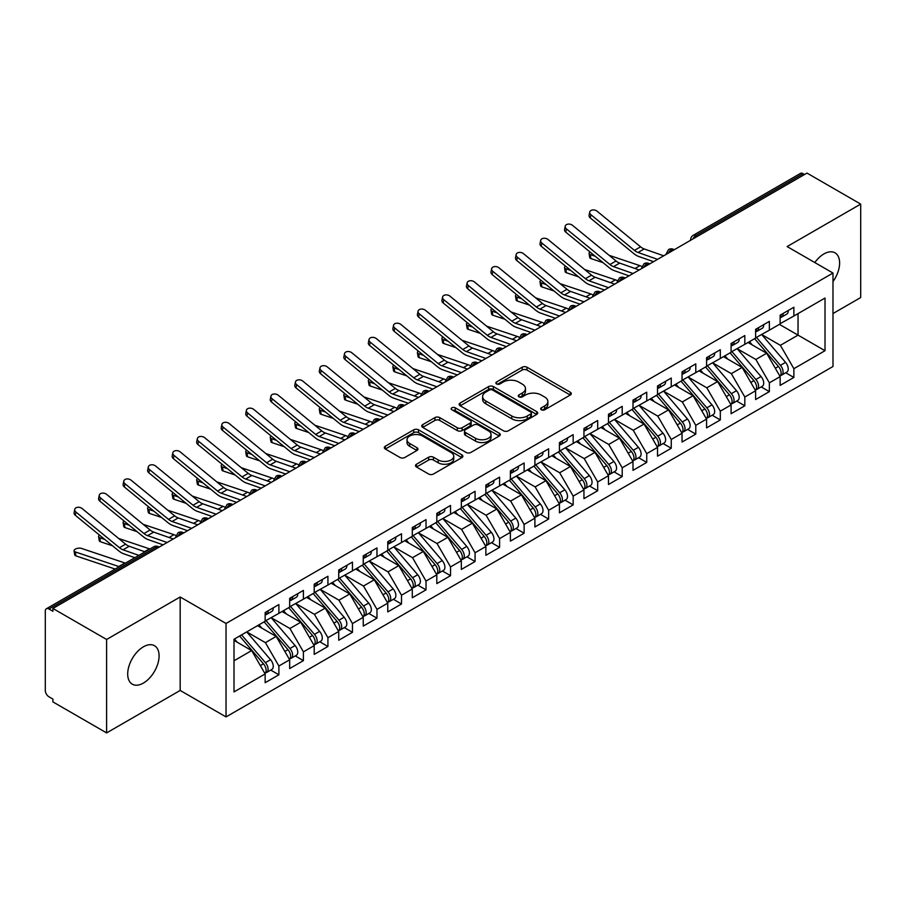 <?xml version="1.0" encoding="UTF-8"?>
<svg xmlns="http://www.w3.org/2000/svg" width="906" height="906" viewBox="0 0 906 906"><rect width="100%" height="100%" fill="white"/><g stroke="black" fill="none" stroke-linecap="round" stroke-linejoin="round"><path stroke-width="1.36" d="M541.358 409.784A2.378 1.37 0 0 0 544.721 409.784L570.293 395.016A3.409 1.971 0 0 0 571.301 393.634A3.409 1.971 0 0 0 570.293 392.241L526.975 367.224A3.409 1.971 0 0 0 522.15 367.224L496.579 381.992A2.378 1.37 0 0 0 495.888 382.966A2.378 1.37 0 0 0 496.579 383.94A2.378 1.37 0 0 0 499.953 383.94L503.26 382.026A10.895 6.285 0 0 1 518.662 382.026L522.275 384.11A10.895 6.285 0 0 1 525.469 388.561A10.895 6.285 0 0 1 522.275 393L518.968 394.914A2.378 1.37 0 0 0 518.266 395.888A2.378 1.37 0 0 0 518.968 396.862A2.378 1.37 0 0 0 522.332 396.862L525.65 394.948A10.895 6.285 0 0 1 541.052 394.948L544.665 397.032A10.895 6.285 0 0 1 547.858 401.483A10.895 6.285 0 0 1 544.665 405.933L541.358 407.836A2.378 1.37 0 0 0 540.655 408.81A2.378 1.37 0 0 0 541.358 409.784L541.358 407.836M143.397 683.079A22.197 12.82 120 0 0 157.893 663.52A22.197 12.82 120 0 0 154.496 645.729A22.197 12.82 120 0 0 143.397 646.827A22.197 12.82 120 0 0 128.89 666.386A22.197 12.82 120 0 0 132.299 684.177A22.197 12.82 120 0 0 143.397 683.079M832.988 281.607A22.197 12.82 120 0 0 835.015 252.831A22.197 12.82 120 0 0 823.916 253.929A22.197 12.82 120 0 0 814.811 262.547M416.488 464.234A3.409 1.971 0 0 0 415.492 465.616A3.409 1.971 0 0 0 416.488 467.009L428.64 474.031A3.409 1.971 0 0 0 433.453 474.031L461.856 457.632A3.409 1.971 0 0 0 462.853 456.239A3.409 1.971 0 0 0 461.856 454.846L418.527 429.829A3.409 1.971 0 0 0 413.714 429.829L385.31 446.228A3.409 1.971 0 0 0 384.314 447.621A3.409 1.971 0 0 0 385.31 449.014L399.999 457.485A3.409 1.971 0 0 0 404.812 457.485L416.964 450.475A3.409 1.971 0 0 0 417.96 449.082A3.409 1.971 0 0 0 416.964 447.689L409.682 443.487A9.105 5.255 0 0 1 407.02 439.772A9.105 5.255 0 0 1 412.638 434.914A9.105 5.255 0 0 1 422.558 436.058L451.086 452.524A9.105 5.255 0 0 1 453.747 456.239A9.105 5.255 0 0 1 448.13 461.097A9.105 5.255 0 0 1 438.21 459.954L433.453 457.213A3.409 1.971 0 0 0 428.64 457.213L416.488 464.234L416.488 467.009M832.988 313.544L860.7 297.542L860.7 204.099L806.997 173.091L52.899 608.458L52.899 611.29L48.981 609.025A5.198 3.001 -120 0 0 46.376 608.764A5.198 3.001 -120 0 0 45.3 611.154L45.3 690.44A5.198 3.001 -120 0 0 48.981 696.805L52.899 699.07L52.899 701.901L106.614 732.909L180.181 690.44L226.036 716.918L226.036 623.464L180.181 596.986L106.614 639.466L52.899 608.458M860.7 204.099L787.133 246.568L832.988 273.046L226.036 623.464M503.498 430.803A3.409 1.971 0 0 0 508.311 430.803L536.714 414.404A3.409 1.971 0 0 0 537.711 413.023A3.409 1.971 0 0 0 536.714 411.63L493.396 386.613A3.409 1.971 0 0 0 488.572 386.613L460.169 403.011A3.409 1.971 0 0 0 459.172 404.404A3.409 1.971 0 0 0 460.169 405.786L503.498 430.803M452.819 410.305A2.378 1.37 0 0 1 455.242 410.633L455.242 407.802L499.285 433.238A3.409 1.971 0 0 1 500.282 434.631A3.409 1.971 0 0 1 499.285 436.013L470.882 452.422A3.409 1.971 0 0 1 466.069 452.422L422.74 427.406L434.903 420.441L434.903 417.609L422.74 424.62A3.409 1.971 0 0 0 421.743 426.013A3.409 1.971 0 0 0 422.74 427.406L422.74 424.62M434.903 420.441A3.409 1.971 0 0 1 439.716 420.441L439.716 417.609A3.409 1.971 0 0 0 434.903 417.609M439.716 417.609L457.281 427.745A3.409 1.971 0 0 0 462.094 427.745L470.157 423.091A3.409 1.971 0 0 0 471.154 421.709A3.409 1.971 0 0 0 470.157 420.316L451.868 409.75A2.378 1.37 0 0 1 451.165 408.776A2.378 1.37 0 0 1 452.638 407.507A2.378 1.37 0 0 1 455.242 407.802M226.036 716.918L832.988 366.488L832.988 273.046M779.409 324.371L825.015 350.701L825.015 298.04L793.871 316.013L793.871 307.236L780.145 315.163L780.145 323.94L769.353 330.18L769.353 321.392L755.615 329.331L755.615 338.108L744.823 344.337L744.823 335.56L731.097 343.487L731.097 352.264L720.304 358.493L720.304 349.716L706.567 357.644L706.567 366.42L695.785 372.649L695.785 363.872L682.048 371.8L682.048 380.577L671.255 386.805L671.255 378.029L657.53 385.956L657.53 394.733L646.737 400.973L646.737 392.185L633 400.112L633 408.9L622.207 415.129L622.207 406.352L608.481 414.28L608.481 423.057L597.688 429.285L597.688 420.509L583.951 428.436L583.951 437.213L573.17 443.442L573.17 434.665L559.432 442.592L559.432 451.369L548.64 457.598L548.64 448.821L534.902 456.749L534.902 465.525L524.121 471.754L524.121 462.977L510.384 470.905L510.384 479.693L499.591 485.922L499.591 477.145L485.865 485.072L485.865 493.849L475.072 500.078L475.072 491.301L461.335 499.229L461.335 508.006L450.542 514.234L450.542 505.457L436.817 513.385L436.817 522.162L426.024 528.391L426.024 519.614L412.287 527.541L412.287 536.318L401.505 542.547L401.505 533.77L387.768 541.697L387.768 550.486L376.975 556.714L376.975 547.926L363.249 555.865L363.249 564.642L352.457 570.871L352.457 562.094L338.719 570.021L338.719 578.798L327.927 585.027L327.927 576.25L314.201 584.177L314.201 592.954L303.408 599.183L303.408 590.406L289.671 598.334L289.671 607.111L278.889 613.339L278.889 604.562L265.152 612.49L265.152 621.267L234.008 639.251L234.008 691.924L265.152 673.939L251.664 650.576L234.008 640.383M825.015 350.701L793.871 368.685L780.383 345.322L761.753 334.563M785.728 372.762L793.871 377.462L793.871 368.685M793.871 377.462L780.145 385.39L780.145 376.613L769.353 382.842L755.864 359.489L737.224 348.719M761.199 386.919L769.353 391.619L769.353 382.842M769.353 391.619L755.615 399.557L755.615 390.769L744.823 397.009L731.335 373.646L712.705 362.887L736.51 390.69L731.357 393.657A6.931 4.009 60 0 1 734.041 400.259A6.931 4.009 60 0 1 732.603 403.43A6.931 4.009 60 0 1 731.482 403.748M736.68 401.075L744.823 405.786L744.823 397.009M744.823 405.786L731.097 413.714L731.097 404.937L720.304 411.165L706.816 387.802L688.175 377.043L711.98 404.846L706.839 407.825A6.931 4.009 60 0 1 709.511 414.416A6.931 4.009 60 0 1 708.073 417.587A6.931 4.009 60 0 1 706.952 417.904M712.15 415.231L720.304 419.942L720.304 411.165M720.304 419.942L706.567 427.87L706.567 419.093L695.785 425.322L682.297 401.958L663.656 391.199L687.461 419.002L682.309 421.981A6.931 4.009 60 0 1 684.993 428.572A6.931 4.009 60 0 1 683.554 431.743A6.931 4.009 60 0 1 682.433 432.071M687.631 429.399L695.785 434.099L695.785 425.322M695.785 434.099L682.048 442.026L682.048 433.249L671.255 439.478L657.767 416.114L639.126 405.356L662.943 433.159L657.79 436.137A6.931 4.009 60 0 1 660.463 442.728A6.931 4.009 60 0 1 659.036 445.899A6.931 4.009 60 0 1 657.903 446.228M663.101 443.555L671.255 448.255L671.255 439.478M671.255 448.255L657.53 456.182L657.53 447.405L646.737 453.634L633.249 430.271L614.608 419.512M638.583 457.711L646.737 462.411L646.737 453.634M646.737 462.411L633 470.35L633 461.562L622.207 467.79L608.719 444.438L590.089 433.668M614.064 471.867L622.207 476.579L622.207 467.79M622.207 476.579L608.481 484.506L608.481 475.729L597.688 481.958L584.2 458.595L565.559 447.836M589.534 486.024L597.688 490.735L597.688 481.958M597.688 490.735L583.951 498.662L583.951 489.886L573.17 496.114L559.682 472.751L541.041 461.992M565.016 500.18L573.17 504.891L573.17 496.114M573.17 504.891L559.432 512.819L559.432 504.042L548.64 510.271L535.152 486.907L516.511 476.148M540.486 514.348L548.64 519.047L548.64 510.271M548.64 519.047L534.902 526.975L534.902 518.198L524.121 524.427L510.633 501.063L491.992 490.305M515.967 528.504L524.121 533.204L524.121 524.427M524.121 533.204L510.384 541.131L510.384 532.354L499.591 538.583L486.103 515.231L467.473 504.461M491.448 542.66L499.591 547.371L499.591 538.583M499.591 547.371L485.865 555.299L485.865 546.522L475.072 552.751L461.584 529.387L442.943 518.628L466.749 546.431L461.607 549.41A6.931 4.009 60 0 1 464.28 556.001A6.931 4.009 60 0 1 462.841 559.172A6.931 4.009 60 0 1 461.72 559.489M466.918 556.816L475.072 561.527L475.072 552.751M475.072 561.527L461.335 569.455L461.335 560.678L450.542 566.907L437.054 543.543L418.425 532.785L442.23 560.587L437.077 563.566A6.931 4.009 60 0 1 439.761 570.157A6.931 4.009 60 0 1 438.323 573.328A6.931 4.009 60 0 1 437.202 573.657M442.4 570.973L450.542 575.684L450.542 566.907M450.542 575.684L436.817 583.611L436.817 574.834L426.024 581.063L412.536 557.7L393.895 546.941L417.711 574.744L412.558 577.722A6.931 4.009 60 0 1 415.231 584.313A6.931 4.009 60 0 1 413.793 587.484A6.931 4.009 60 0 1 412.672 587.813M417.87 585.14L426.024 589.84L426.024 581.063M426.024 589.84L412.287 597.767L412.287 588.991L401.505 595.219L388.017 571.856L369.376 561.097L393.181 588.911L388.028 591.878A6.931 4.009 60 0 1 390.713 598.47A6.931 4.009 60 0 1 389.274 601.652A6.931 4.009 60 0 1 388.153 601.969M393.351 599.296L401.505 603.996L401.505 595.219M401.505 603.996L387.768 611.924L387.768 603.147L376.975 609.376L363.487 586.023L344.846 575.253L368.663 603.068L363.51 606.035A6.931 4.009 60 0 1 366.183 612.626A6.931 4.009 60 0 1 364.756 615.808A6.931 4.009 60 0 1 363.623 616.125M368.821 613.453L376.975 618.164L376.975 609.376M376.975 618.164L363.249 626.091L363.249 617.303L352.457 623.543L338.969 600.18L320.328 589.421M344.303 627.609L352.457 632.32L352.457 623.543M352.457 632.32L338.719 640.248L338.719 631.471L327.927 637.699L314.439 614.336L295.809 603.577M319.784 641.765L327.927 646.476L327.927 637.699M327.927 646.476L314.201 654.404L314.201 645.627L303.408 651.856L289.92 628.492L271.279 617.733M295.254 655.933L303.408 660.633L303.408 651.856M303.408 660.633L289.671 668.56L289.671 659.783L278.889 666.012L265.401 642.648L246.76 631.89M270.735 670.089L278.889 674.789L278.889 666.012M278.889 674.789L265.152 682.716L265.152 673.939M265.152 620.984L278.889 613.339M234.008 660.78L251.664 650.576M289.671 606.827L303.408 599.183M265.401 642.648L276.183 636.42L257.553 625.661M289.671 659.783L276.183 636.42M314.201 592.671L327.927 585.027M289.92 628.492L300.713 622.263L282.072 611.505M314.201 645.627L300.713 622.263M338.719 578.515L352.457 570.871M314.439 614.336L325.231 608.107L306.59 597.348M338.719 631.471L325.231 608.107M363.249 564.359L376.975 556.714M338.969 600.18L349.761 593.951L331.12 583.181M363.249 617.303L349.761 593.951M387.768 550.202L401.505 542.547M363.487 586.023L374.28 579.783L355.639 569.025M387.768 603.147L374.28 579.783M412.287 536.035L426.024 528.391M388.017 571.856L398.799 565.627L380.169 554.868M412.287 588.991L398.799 565.627M436.817 521.879L450.542 514.234M412.536 557.7L423.329 551.471L404.688 540.712M436.817 574.834L423.329 551.471M461.335 507.722L475.072 500.078M437.054 543.543L447.847 537.315L429.218 526.556M461.335 560.678L447.847 537.315M485.865 493.566L499.591 485.922M461.584 529.387L472.377 523.158L453.736 512.4M485.865 546.522L472.377 523.158M510.384 479.41L524.121 471.754M486.103 515.231L496.896 509.002L478.255 498.232M510.384 532.354L496.896 509.002M534.902 465.242L548.64 457.598M510.633 501.063L521.426 494.835L502.785 484.076M534.902 518.198L521.426 494.835M559.432 451.086L573.17 443.442M535.152 486.907L545.944 480.678L527.303 469.92M559.432 504.042L545.944 480.678M583.951 436.93L597.688 429.285M559.682 472.751L570.463 466.522L551.833 455.763M583.951 489.886L570.463 466.522M608.481 422.774L622.207 415.129M584.2 458.595L594.993 452.366L576.352 441.607M608.481 475.729L594.993 452.366M633 408.617L646.737 400.973M608.719 444.438L619.511 438.21L600.871 427.439M633 461.562L619.511 438.21M657.53 394.45L671.255 386.805M633.249 430.271L644.041 424.042L625.4 413.283M657.53 447.405L644.041 424.042M682.048 380.294L695.785 372.649M657.767 416.114L668.56 409.886L649.919 399.127M682.048 433.249L668.56 409.886M706.567 366.137L720.304 358.493M682.297 401.958L693.079 395.729L674.449 384.971M706.567 419.093L693.079 395.729M731.097 351.981L744.823 344.337M706.816 387.802L717.609 381.573L698.968 370.814M731.097 404.937L717.609 381.573M755.615 337.825L769.353 330.18M731.335 373.646L742.127 367.417L723.486 356.647M755.615 390.769L742.127 367.417M804.539 174.507L803.067 173.658L695.842 235.56L697.314 236.409M692.897 238.958A5.198 3.001 120 0 1 695.842 235.56A5.198 3.001 60 0 0 693.237 235.3L800.474 173.397A5.198 3.001 60 0 1 803.067 173.658M780.145 323.669L793.871 316.013M780.383 345.322L798.039 335.129L798.039 313.612L825.015 298.04M755.864 359.489L766.657 353.249L748.016 342.491M780.145 376.613L766.657 353.249M106.614 639.466L106.614 732.909M180.181 690.44L180.181 596.986M672.671 250.645L671.199 249.796A5.198 3.001 -120 0 0 668.594 249.535A5.198 3.001 -120 0 0 668.537 249.569L666.114 253.963A5.198 3.001 0 0 0 666.17 254.393M648.141 264.801L646.669 263.952A5.198 3.001 -120 0 0 644.075 263.691A5.198 3.001 -120 0 0 644.007 263.725L641.595 268.119A5.198 3.001 0 0 0 641.641 268.55L641.595 268.119M623.622 278.957L622.15 278.108A5.198 3.001 -120 0 0 619.545 277.848A5.198 3.001 -120 0 0 619.489 277.882L617.065 282.287A5.198 3.001 0 0 0 617.122 282.706M599.093 293.114L597.632 292.264A5.198 3.001 -120 0 0 595.027 292.004A5.198 3.001 -120 0 0 594.959 292.049L592.547 296.443A5.198 3.001 0 0 0 592.592 296.874M574.574 307.27L573.102 306.421A5.198 3.001 -120 0 0 570.497 306.171A5.198 3.001 -120 0 0 570.44 306.205L568.017 310.599A5.198 3.001 0 0 0 568.073 311.03M550.055 321.437L548.583 320.588A5.198 3.001 -120 0 0 545.978 320.328A5.198 3.001 -120 0 0 545.922 320.362L543.498 324.756A5.198 3.001 0 0 0 543.555 325.186M525.525 335.594L524.053 334.744A5.198 3.001 -120 0 0 521.46 334.484A5.198 3.001 -120 0 0 521.392 334.518L518.979 338.912A5.198 3.001 0 0 0 519.025 339.342M501.007 349.75L499.534 348.901A5.198 3.001 -120 0 0 496.93 348.64A5.198 3.001 -120 0 0 496.873 348.674L494.45 353.08A5.198 3.001 0 0 0 494.506 353.499M476.477 363.906L475.004 363.057A5.198 3.001 -120 0 0 472.411 362.796A5.198 3.001 -120 0 0 472.343 362.842L469.931 367.236A5.198 3.001 0 0 0 469.976 367.655M451.958 378.062L450.486 377.213A5.198 3.001 -120 0 0 447.881 376.964A5.198 3.001 -120 0 0 447.824 376.998L445.401 381.392A5.198 3.001 0 0 0 445.458 381.822M427.439 392.23L425.967 391.369A5.198 3.001 -120 0 0 423.362 391.12A5.198 3.001 -120 0 0 423.306 391.154L420.882 395.548A5.198 3.001 0 0 0 420.939 395.979M402.91 406.386L401.437 405.537A5.198 3.001 -120 0 0 398.844 405.276A5.198 3.001 -120 0 0 398.776 405.31L396.364 409.705A5.198 3.001 0 0 0 396.409 410.135M378.391 420.543L376.919 419.693A5.198 3.001 -120 0 0 374.314 419.433A5.198 3.001 -120 0 0 374.257 419.467L371.834 423.872A5.198 3.001 0 0 0 371.89 424.291M353.861 434.699L352.389 433.849A5.198 3.001 -120 0 0 349.795 433.589A5.198 3.001 -120 0 0 349.727 433.634L347.315 438.028A5.198 3.001 0 0 0 347.36 438.447M329.342 448.855L327.87 448.006A5.198 3.001 -120 0 0 325.265 447.757A5.198 3.001 -120 0 0 325.209 447.791L322.785 452.185A5.198 3.001 0 0 0 322.842 452.615M304.812 463.011L303.351 462.162A5.198 3.001 -120 0 0 300.747 461.913A5.198 3.001 -120 0 0 300.69 461.947L298.267 466.341A5.198 3.001 0 0 0 298.323 466.771M280.294 477.179L278.822 476.33A5.198 3.001 -120 0 0 276.217 476.069A5.198 3.001 -120 0 0 276.16 476.103L273.737 480.497A5.198 3.001 0 0 0 273.793 480.927M255.775 491.335L254.303 490.486A5.198 3.001 -120 0 0 251.698 490.225A5.198 3.001 -120 0 0 251.642 490.259L249.218 494.665A5.198 3.001 0 0 0 249.275 495.084M231.245 505.491L229.773 504.642A5.198 3.001 -120 0 0 227.18 504.382A5.198 3.001 -120 0 0 227.112 504.416L224.699 508.821A5.198 3.001 0 0 0 224.745 509.24M206.727 519.648L205.254 518.798A5.198 3.001 -120 0 0 202.65 518.538A5.198 3.001 -120 0 0 202.593 518.583L200.169 522.977A5.198 3.001 0 0 0 200.226 523.408M182.197 533.804L180.724 532.955A5.198 3.001 -120 0 0 178.131 532.705A5.198 3.001 -120 0 0 178.063 532.739L175.651 537.133A5.198 3.001 0 0 0 175.696 537.564M542.309 410.124L544.665 408.765A10.895 6.285 0 0 0 547.858 404.314L547.858 401.483M525.469 388.561L525.469 391.392A10.895 6.285 0 0 1 522.275 395.843L519.919 397.202M570.248 395.05L526.975 370.056A3.409 1.971 0 0 0 522.15 370.056L497.53 384.269M536.669 414.438L493.396 389.444A3.409 1.971 0 0 0 488.572 389.444L460.214 405.82M530.701 413.985A2.378 1.37 0 0 0 531.403 413.023A2.378 1.37 0 0 0 530.701 412.049L492.671 390.09A2.378 1.37 0 0 0 489.297 390.09L485.809 392.105A10.895 6.285 0 0 0 482.615 396.545A10.895 6.285 0 0 0 485.809 400.996L511.811 416.001A10.895 6.285 0 0 0 527.213 416.001L530.701 413.985L530.701 416.817A2.378 1.37 0 0 0 531.403 415.854L531.403 413.023M482.615 396.545L482.615 399.376A10.895 6.285 0 0 0 485.809 403.827L485.809 400.996M530.701 416.817L527.213 418.832A10.895 6.285 0 0 1 511.811 418.832L485.809 403.827M439.716 420.441L457.281 430.577A3.409 1.971 0 0 0 462.094 430.577L470.157 425.922A3.409 1.971 0 0 0 471.154 424.54L471.154 421.709M455.242 410.633L499.24 436.046M475.514 438.278A9.105 5.255 0 0 0 485.446 439.421A9.105 5.255 0 0 0 491.063 434.563A9.105 5.255 0 0 0 488.391 430.837L478.345 425.039A3.409 1.971 0 0 0 473.532 425.039L465.469 429.693A3.409 1.971 0 0 0 464.472 431.086A3.409 1.971 0 0 0 465.469 432.479L475.514 438.278L475.514 441.109A9.105 5.255 0 0 0 485.446 442.253A9.105 5.255 0 0 0 491.063 437.394L491.063 434.563M464.472 431.086L464.472 433.917A3.409 1.971 0 0 0 465.469 435.31L465.469 432.479M475.514 441.109L465.469 435.31M453.747 456.239L453.747 459.07A9.105 5.255 0 0 1 448.13 463.929A9.105 5.255 0 0 1 438.21 462.785L433.453 460.044A3.409 1.971 0 0 0 428.64 460.044L416.534 467.032M407.02 439.772L407.02 442.604A9.105 5.255 0 0 0 409.682 446.318L409.682 443.487M416.919 450.497L409.682 446.318M461.856 454.846L461.856 457.632L418.527 432.66A3.409 1.971 0 0 0 413.714 432.66L385.356 449.036L385.31 446.228M756.567 337.553L780.406 365.345A6.931 4.009 60 0 1 783.078 371.936A6.931 4.009 60 0 1 781.652 375.118L786.793 372.14A6.931 4.009 -120 0 0 788.231 368.969A6.931 4.009 -120 0 0 785.559 362.377L761.72 334.586M781.652 375.118A6.931 4.009 60 0 1 780.519 375.435M754.607 338.685L778.447 366.477A6.931 4.009 60 0 1 781.119 373.068A6.931 4.009 60 0 1 779.862 376.137M603.022 262.638L590.916 258.572A4.337 1.937 170.7 0 1 589.704 257.508L589.059 253.521A4.337 1.937 -9.3 0 0 590.27 254.597L595.242 256.262M590.033 252.004A4.337 1.937 -9.3 0 0 589.059 253.521M752.286 344.96L749.455 341.664M609.16 255.333L639.93 265.662A17.339 10.011 60 0 1 641.856 266.489M780.145 317.859A6.931 4.009 -120 0 0 781.119 315.028A6.931 4.009 -120 0 0 781.108 314.609M780.519 317.394A6.931 4.009 -120 0 0 781.652 317.077A6.931 4.009 -120 0 0 783.078 313.895A6.931 4.009 -120 0 0 783.067 313.476M788.22 310.498A6.931 4.009 60 0 1 788.231 310.928A6.931 4.009 60 0 1 786.793 314.099L781.652 317.077M663.713 255.809L644.177 248.935A12.831 7.407 60 0 1 640.587 246.828L597.054 211.177A4.337 2.967 11.4 0 0 592.637 209.966A4.337 2.967 11.4 0 0 589.738 212.083A4.337 2.967 11.4 0 0 590.916 214.722L590.27 217.938A4.337 2.967 -168.6 0 1 589.081 215.311L589.738 212.083M657.586 259.354L638.051 252.48A12.831 7.407 60 0 1 634.449 250.373L590.916 214.722M590.27 217.938L633.804 253.601A17.339 10.011 -120 0 0 638.662 256.443L653.543 261.675M732.048 351.709L755.887 379.501A6.931 4.009 60 0 1 758.56 386.092A6.931 4.009 60 0 1 757.122 389.274L762.274 386.296A6.931 4.009 -120 0 0 763.713 383.125A6.931 4.009 -120 0 0 761.029 376.534L737.19 348.742M757.122 389.274A6.931 4.009 60 0 1 756 389.591M730.077 352.842L753.917 380.633A6.931 4.009 60 0 1 756.601 387.224A6.931 4.009 60 0 1 755.344 390.293M578.504 276.794L566.397 272.729A4.337 1.937 170.7 0 1 565.185 271.664L564.529 267.689A4.337 1.937 -9.3 0 0 565.74 268.754L570.723 270.418M565.514 266.16A4.337 1.937 -9.3 0 0 564.529 267.689M727.756 359.116L724.936 355.82M584.63 269.501L615.412 279.829A17.339 10.011 60 0 1 617.326 280.656M732.603 403.43L737.756 400.452A6.931 4.009 -120 0 0 739.183 397.281A6.931 4.009 -120 0 0 736.51 390.69M705.559 367.009L729.398 394.79A6.931 4.009 60 0 1 732.071 401.392A6.931 4.009 60 0 1 730.814 404.45M553.985 290.951L541.867 286.896A4.337 1.937 170.7 0 1 540.655 285.82L540.01 281.845A4.337 1.937 -9.3 0 0 541.222 282.91L546.205 284.586M540.995 280.316A4.337 1.937 -9.3 0 0 540.01 281.845M703.237 373.272L700.406 369.976M707.518 365.877L731.357 393.657M560.112 283.657L590.882 293.986A17.339 10.011 60 0 1 592.807 294.812M708.073 417.587L713.226 414.62A6.931 4.009 -120 0 0 714.664 411.437A6.931 4.009 -120 0 0 711.98 404.846M681.04 381.166L704.879 408.957A6.931 4.009 60 0 1 707.552 415.548A6.931 4.009 60 0 1 706.295 418.606M529.455 305.118L517.349 301.052A4.337 1.937 170.7 0 1 516.137 299.977L515.48 296.002A4.337 1.937 -9.3 0 0 516.692 297.066L521.675 298.742M516.465 294.473A4.337 1.937 -9.3 0 0 515.48 296.002M678.707 387.428L675.887 384.133M682.999 380.033L706.839 407.825M535.593 297.814L566.363 308.142A17.339 10.011 60 0 1 568.288 308.969M683.554 431.743L688.707 428.776A6.931 4.009 -120 0 0 690.145 425.594A6.931 4.009 -120 0 0 687.461 419.002M656.51 395.322L680.349 423.113A6.931 4.009 60 0 1 683.033 429.704A6.931 4.009 60 0 1 681.765 432.762M504.936 319.274L492.83 315.209A4.337 1.937 170.7 0 1 491.618 314.144L490.961 310.158A4.337 1.937 -9.3 0 0 492.173 311.222L497.156 312.898M491.947 308.629A4.337 1.937 -9.3 0 0 490.961 310.158M654.189 401.596L651.357 398.3M658.469 394.189L682.309 421.981M511.063 311.97L541.833 322.298A17.339 10.011 60 0 1 543.759 323.125M755.615 332.026A6.931 4.009 -120 0 0 756.601 329.195A6.931 4.009 -120 0 0 756.589 328.765M756 331.551A6.931 4.009 -120 0 0 757.122 331.234A6.931 4.009 -120 0 0 758.56 328.063A6.931 4.009 -120 0 0 758.548 327.632M763.701 324.665A6.931 4.009 60 0 1 763.713 325.084A6.931 4.009 60 0 1 762.274 328.255L757.122 331.234M639.194 269.965L619.659 263.091A12.831 7.407 60 0 1 616.057 260.996L572.524 225.334A4.337 2.967 11.4 0 0 568.119 224.122A4.337 2.967 11.4 0 0 565.208 226.24A4.337 2.967 11.4 0 0 566.397 228.878L565.74 232.106A4.337 2.967 -168.6 0 1 564.563 229.467L565.208 226.24M633.056 273.51L613.532 266.636A12.831 7.407 60 0 1 609.931 264.529L566.397 228.878M565.74 232.106L609.274 267.757A17.339 10.011 -120 0 0 614.143 270.6L629.024 275.843M731.097 346.183A6.931 4.009 -120 0 0 732.071 343.351A6.931 4.009 -120 0 0 732.059 342.921M731.482 345.707A6.931 4.009 -120 0 0 732.603 345.39A6.931 4.009 -120 0 0 734.041 342.219A6.931 4.009 -120 0 0 734.019 341.789M739.171 338.821A6.931 4.009 60 0 1 739.183 339.24A6.931 4.009 60 0 1 737.756 342.423L732.603 345.39M614.664 284.133L595.14 277.259A12.831 7.407 60 0 1 591.539 275.152L548.005 239.49A4.337 2.967 11.4 0 0 543.589 238.278A4.337 2.967 11.4 0 0 540.689 240.407A4.337 2.967 11.4 0 0 541.867 243.035L541.222 246.262A4.337 2.967 -168.6 0 1 540.033 243.635L540.689 240.407M608.538 287.666L589.002 280.792A12.831 7.407 60 0 1 585.412 278.686L541.867 243.035M541.222 246.262L584.755 281.913A17.339 10.011 -120 0 0 589.613 284.756L604.495 289.999M706.567 360.339A6.931 4.009 -120 0 0 707.552 357.508A6.931 4.009 -120 0 0 707.541 357.089M706.952 359.875A6.931 4.009 -120 0 0 708.073 359.546A6.931 4.009 -120 0 0 709.511 356.375A6.931 4.009 -120 0 0 709.5 355.956M714.653 352.978A6.931 4.009 60 0 1 714.664 353.397A6.931 4.009 60 0 1 713.226 356.579L708.073 359.546M590.146 298.289L570.61 291.415A12.831 7.407 60 0 1 567.009 289.308L523.475 253.657A4.337 2.967 11.4 0 0 519.07 252.434A4.337 2.967 11.4 0 0 516.16 254.563A4.337 2.967 11.4 0 0 517.349 257.191L516.692 260.418A4.337 2.967 -168.6 0 1 515.514 257.791L516.16 254.563M584.008 301.823L564.483 294.948A12.831 7.407 60 0 1 560.882 292.842L517.349 257.191M516.692 260.418L560.225 296.069A17.339 10.011 -120 0 0 565.095 298.923L579.976 304.156M682.048 374.495A6.931 4.009 -120 0 0 683.033 371.664A6.931 4.009 -120 0 0 683.011 371.245M682.433 374.031A6.931 4.009 -120 0 0 683.554 373.714A6.931 4.009 -120 0 0 684.993 370.531A6.931 4.009 -120 0 0 684.981 370.112M690.123 367.134A6.931 4.009 60 0 1 690.145 367.564A6.931 4.009 60 0 1 688.707 370.735L683.554 373.714M565.616 312.445L546.091 305.571A12.831 7.407 60 0 1 542.49 303.465L498.957 267.814A4.337 2.967 11.4 0 0 494.551 266.591A4.337 2.967 11.4 0 0 491.641 268.72A4.337 2.967 11.4 0 0 492.83 271.347L492.173 274.575A4.337 2.967 -168.6 0 1 490.984 271.947L491.641 268.72M559.489 315.979L539.953 309.116A12.831 7.407 60 0 1 536.363 307.009L492.83 271.347M492.173 274.575L535.706 310.237A17.339 10.011 -120 0 0 540.565 313.08L555.457 318.312M659.036 445.899L664.177 442.932A6.931 4.009 -120 0 0 665.616 439.761A6.931 4.009 -120 0 0 662.943 433.159M631.992 409.478L655.831 437.27A6.931 4.009 60 0 1 658.503 443.861A6.931 4.009 60 0 1 657.246 446.93M480.406 333.431L468.3 329.365A4.337 1.937 170.7 0 1 467.088 328.3L466.431 324.314A4.337 1.937 -9.3 0 0 467.655 325.39L472.626 327.055M467.417 322.796A4.337 1.937 -9.3 0 0 466.431 324.314M629.67 415.752L626.839 412.457M633.951 408.346L657.79 436.137M486.545 326.126L517.315 336.454A17.339 10.011 60 0 1 519.24 337.281M657.53 388.651A6.931 4.009 -120 0 0 658.503 385.82A6.931 4.009 -120 0 0 658.492 385.401M657.903 388.187A6.931 4.009 -120 0 0 659.036 387.87A6.931 4.009 -120 0 0 660.463 384.688A6.931 4.009 -120 0 0 660.451 384.269M665.604 381.29A6.931 4.009 60 0 1 665.616 381.72A6.931 4.009 60 0 1 664.177 384.891L659.036 387.87M541.097 326.602L521.562 319.727A12.831 7.407 60 0 1 517.972 317.621L474.438 281.97A4.337 2.967 11.4 0 0 470.021 280.758A4.337 2.967 11.4 0 0 467.122 282.876A4.337 2.967 11.4 0 0 468.3 285.503L467.655 288.731A4.337 2.967 -168.6 0 1 466.465 286.103L467.122 282.876M534.97 330.146L515.435 323.272A12.831 7.407 60 0 1 511.833 321.166L468.3 285.503M467.655 288.731L511.188 324.393A17.339 10.011 -120 0 0 516.046 327.236L530.927 332.468M609.432 422.502L633.271 450.293A6.931 4.009 60 0 1 635.944 456.884A6.931 4.009 60 0 1 634.506 460.067L639.659 457.088A6.931 4.009 -120 0 0 641.097 453.917A6.931 4.009 -120 0 0 638.413 447.326L614.574 419.535M634.506 460.067A6.931 4.009 60 0 1 633.385 460.384M607.462 423.634L631.301 451.426A6.931 4.009 60 0 1 633.985 458.017A6.931 4.009 60 0 1 632.716 461.086M455.888 347.587L443.781 343.521A4.337 1.937 170.7 0 1 442.57 342.457L441.913 338.482A4.337 1.937 -9.3 0 0 443.125 339.546L448.108 341.211M442.898 336.953A4.337 1.937 -9.3 0 0 441.913 338.482M605.14 429.908L602.32 426.613M462.015 340.294L492.796 350.622A17.339 10.011 60 0 1 494.71 351.449M584.902 436.669L608.741 464.45A6.931 4.009 60 0 1 611.425 471.041A6.931 4.009 60 0 1 609.987 474.223L615.129 471.245A6.931 4.009 -120 0 0 616.567 468.074A6.931 4.009 -120 0 0 613.894 461.482L590.055 433.691M609.987 474.223A6.931 4.009 60 0 1 608.866 474.54M582.943 437.802L606.782 465.582A6.931 4.009 60 0 1 609.455 472.185A6.931 4.009 60 0 1 608.198 475.242M431.369 361.743L419.252 357.677A4.337 1.937 170.7 0 1 418.04 356.613L417.394 352.638A4.337 1.937 -9.3 0 0 418.606 353.702L423.578 355.379M418.379 351.109A4.337 1.937 -9.3 0 0 417.394 352.638M580.621 444.065L577.79 440.769M437.496 354.45L468.266 364.778A17.339 10.011 60 0 1 470.191 365.605M560.384 450.826L584.223 478.617A6.931 4.009 60 0 1 586.895 485.208A6.931 4.009 60 0 1 585.457 488.379L590.61 485.412A6.931 4.009 -120 0 0 592.048 482.23A6.931 4.009 -120 0 0 589.364 475.639L565.525 447.847M585.457 488.379A6.931 4.009 60 0 1 584.336 488.696M558.413 451.958L582.252 479.75A6.931 4.009 60 0 1 584.936 486.341A6.931 4.009 60 0 1 583.679 489.399M406.839 375.911L394.733 371.845A4.337 1.937 170.7 0 1 393.521 370.769L392.864 366.794A4.337 1.937 -9.3 0 0 394.076 367.859L399.059 369.535M393.85 365.265A4.337 1.937 -9.3 0 0 392.864 366.794M556.091 458.221L553.272 454.925M412.977 368.606L443.747 378.935A17.339 10.011 60 0 1 445.673 379.761M633 402.819A6.931 4.009 -120 0 0 633.985 399.988A6.931 4.009 -120 0 0 633.973 399.557M633.385 402.343A6.931 4.009 -120 0 0 634.506 402.026A6.931 4.009 -120 0 0 635.944 398.855A6.931 4.009 -120 0 0 635.933 398.425M641.086 395.458A6.931 4.009 60 0 1 641.097 395.877A6.931 4.009 60 0 1 639.659 399.048L634.506 402.026M516.567 340.758L497.043 333.884A12.831 7.407 60 0 1 493.442 331.777L449.908 296.126A4.337 2.967 11.4 0 0 445.503 294.914A4.337 2.967 11.4 0 0 442.592 297.032A4.337 2.967 11.4 0 0 443.781 299.671L443.125 302.898A4.337 2.967 -168.6 0 1 441.947 300.26L442.592 297.032M510.44 344.303L490.916 337.428A12.831 7.407 60 0 1 487.315 335.322L443.781 299.671M443.125 302.898L486.658 338.55A17.339 10.011 -120 0 0 491.516 341.392L506.409 346.636M608.481 416.975A6.931 4.009 -120 0 0 609.455 414.144A6.931 4.009 -120 0 0 609.444 413.714M608.866 416.5A6.931 4.009 -120 0 0 609.987 416.182A6.931 4.009 -120 0 0 611.425 413.011A6.931 4.009 -120 0 0 611.403 412.581M616.556 409.614A6.931 4.009 60 0 1 616.567 410.033A6.931 4.009 60 0 1 615.129 413.215L609.987 416.182M492.049 354.914L472.513 348.051A12.831 7.407 60 0 1 468.923 345.945L425.39 310.282A4.337 2.967 11.4 0 0 420.973 309.071A4.337 2.967 11.4 0 0 418.074 311.2A4.337 2.967 11.4 0 0 419.252 313.827L418.606 317.055A4.337 2.967 -168.6 0 1 417.417 314.416L418.074 311.2M485.922 358.459L466.386 351.585A12.831 7.407 60 0 1 462.785 349.478L419.252 313.827M418.606 317.055L462.139 352.706A17.339 10.011 -120 0 0 466.998 355.548L481.879 360.792M583.951 431.131A6.931 4.009 -120 0 0 584.936 428.3A6.931 4.009 -120 0 0 584.925 427.881M584.336 430.667A6.931 4.009 -120 0 0 585.457 430.339A6.931 4.009 -120 0 0 586.895 427.168A6.931 4.009 -120 0 0 586.884 426.749M592.037 423.77A6.931 4.009 60 0 1 592.048 424.189A6.931 4.009 60 0 1 590.61 427.372L585.457 430.339M467.53 369.082L447.994 362.207A12.831 7.407 60 0 1 444.393 360.101L400.86 324.439A4.337 2.967 11.4 0 0 396.454 323.227A4.337 2.967 11.4 0 0 393.544 325.356A4.337 2.967 11.4 0 0 394.733 327.983L394.076 331.211A4.337 2.967 -168.6 0 1 392.898 328.584L393.544 325.356M461.392 372.615L441.868 365.741A12.831 7.407 60 0 1 438.266 363.634L394.733 327.983M394.076 331.211L437.609 366.862A17.339 10.011 -120 0 0 442.479 369.705L457.36 374.948M535.854 464.982L559.693 492.773A6.931 4.009 60 0 1 562.377 499.365A6.931 4.009 60 0 1 560.939 502.536L566.091 499.568A6.931 4.009 -120 0 0 567.518 496.386A6.931 4.009 -120 0 0 564.846 489.795L541.007 462.003M560.939 502.536A6.931 4.009 60 0 1 559.817 502.864M533.894 466.114L557.734 493.906A6.931 4.009 60 0 1 560.418 500.497A6.931 4.009 60 0 1 559.149 503.555M382.321 390.067L370.214 386.001A4.337 1.937 170.7 0 1 368.991 384.937L368.346 380.95A4.337 1.937 -9.3 0 0 369.557 382.015L374.54 383.691M369.331 379.421A4.337 1.937 -9.3 0 0 368.346 380.95M531.573 472.377L528.742 469.093M388.448 382.762L419.218 393.091A17.339 10.011 60 0 1 421.143 393.917M559.432 445.288A6.931 4.009 -120 0 0 560.418 442.456A6.931 4.009 -120 0 0 560.395 442.037M559.817 444.823A6.931 4.009 -120 0 0 560.939 444.495A6.931 4.009 -120 0 0 562.377 441.324A6.931 4.009 -120 0 0 562.366 440.905M567.507 437.926A6.931 4.009 60 0 1 567.518 438.357A6.931 4.009 60 0 1 566.091 441.528L560.939 444.495M443 383.238L423.476 376.364A12.831 7.407 60 0 1 419.874 374.257L376.341 338.606A4.337 2.967 11.4 0 0 371.936 337.383A4.337 2.967 11.4 0 0 369.025 339.512A4.337 2.967 11.4 0 0 370.214 342.14L369.557 345.367A4.337 2.967 -168.6 0 1 368.368 342.74L369.025 339.512M436.873 386.771L417.338 379.897A12.831 7.407 60 0 1 413.748 377.802L370.214 342.14M369.557 345.367L413.091 381.018A17.339 10.011 -120 0 0 417.949 383.872L432.83 389.104M511.335 479.138L535.174 506.93A6.931 4.009 60 0 1 537.847 513.521A6.931 4.009 60 0 1 536.409 516.692L541.562 513.725A6.931 4.009 -120 0 0 543 510.554A6.931 4.009 -120 0 0 540.327 503.951L516.488 476.171M536.409 516.692A6.931 4.009 60 0 1 535.287 517.02M509.376 480.271L533.215 508.062A6.931 4.009 60 0 1 535.888 514.653A6.931 4.009 60 0 1 534.631 517.711M357.791 404.223L345.684 400.158A4.337 1.937 170.7 0 1 344.473 399.093L343.816 395.107A4.337 1.937 -9.3 0 0 345.027 396.182L350.01 397.847M344.801 393.589A4.337 1.937 -9.3 0 0 343.816 395.107M507.043 486.545L504.223 483.249M363.929 396.919L394.699 407.247A17.339 10.011 60 0 1 396.624 408.074M534.902 459.444A6.931 4.009 -120 0 0 535.888 456.613A6.931 4.009 -120 0 0 535.876 456.194M535.287 458.98A6.931 4.009 -120 0 0 536.409 458.663A6.931 4.009 -120 0 0 537.847 455.48A6.931 4.009 -120 0 0 537.836 455.061M542.988 452.083A6.931 4.009 60 0 1 543 452.513A6.931 4.009 60 0 1 541.562 455.684L536.409 458.663M418.481 397.394L398.946 390.52A12.831 7.407 60 0 1 395.356 388.414L351.811 352.762A4.337 2.967 11.4 0 0 347.406 351.551A4.337 2.967 11.4 0 0 344.507 353.668A4.337 2.967 11.4 0 0 345.684 356.296L345.027 359.523A4.337 2.967 -168.6 0 1 343.85 356.896L344.507 353.668M412.343 400.939L392.819 394.065A12.831 7.407 60 0 1 389.218 391.958L345.684 356.296M345.027 359.523L388.572 395.186A17.339 10.011 -120 0 0 393.43 398.028L408.312 403.261M486.805 493.294L510.644 521.086A6.931 4.009 60 0 1 513.328 527.677A6.931 4.009 60 0 1 511.89 530.859L517.043 527.881A6.931 4.009 -120 0 0 518.481 524.71A6.931 4.009 -120 0 0 515.797 518.119L491.958 490.327M511.89 530.859A6.931 4.009 60 0 1 510.769 531.176M484.846 494.427L508.685 522.218A6.931 4.009 60 0 1 511.369 528.81A6.931 4.009 60 0 1 510.101 531.879M333.272 418.379L321.166 414.314A4.337 1.937 170.7 0 1 319.954 413.249L319.297 409.263A4.337 1.937 -9.3 0 0 320.509 410.339L325.492 412.004M320.282 407.745A4.337 1.937 -9.3 0 0 319.297 409.263M482.524 500.701L479.693 497.405M339.399 411.075L370.169 421.415A17.339 10.011 60 0 1 372.094 422.241M510.384 473.612A6.931 4.009 -120 0 0 511.369 470.769A6.931 4.009 -120 0 0 511.358 470.35M510.769 473.136A6.931 4.009 -120 0 0 511.89 472.819A6.931 4.009 -120 0 0 513.328 469.636A6.931 4.009 -120 0 0 513.317 469.217M518.459 466.25A6.931 4.009 60 0 1 518.481 466.669A6.931 4.009 60 0 1 517.043 469.84L511.89 472.819M393.951 411.55L374.427 404.676A12.831 7.407 60 0 1 370.826 402.57L327.293 366.919A4.337 2.967 11.4 0 0 322.887 365.707A4.337 2.967 11.4 0 0 319.977 367.825A4.337 2.967 11.4 0 0 321.166 370.463L320.509 373.68A4.337 2.967 -168.6 0 1 319.331 371.052L319.977 367.825M387.825 415.095L368.289 408.221A12.831 7.407 60 0 1 364.699 406.115L321.166 370.463M320.509 373.68L364.042 409.342A17.339 10.011 -120 0 0 368.901 412.185L383.793 417.428M462.286 507.462L486.126 535.242A6.931 4.009 60 0 1 488.81 541.833A6.931 4.009 60 0 1 487.371 545.016L492.513 542.037A6.931 4.009 -120 0 0 493.951 538.866A6.931 4.009 -120 0 0 491.279 532.275L467.439 504.483M487.371 545.016A6.931 4.009 60 0 1 486.25 545.333M460.327 508.594L484.166 536.375A6.931 4.009 60 0 1 486.839 542.966A6.931 4.009 60 0 1 485.582 546.035M308.742 432.536L296.636 428.47A4.337 1.937 170.7 0 1 295.424 427.406L294.778 423.43A4.337 1.937 -9.3 0 0 295.99 424.495L300.962 426.171M295.764 421.902A4.337 1.937 -9.3 0 0 294.778 423.43M458.006 514.857L455.174 511.562M314.88 425.242L345.65 435.571A17.339 10.011 60 0 1 347.576 436.398M485.865 487.768A6.931 4.009 -120 0 0 486.839 484.937A6.931 4.009 -120 0 0 486.828 484.506M486.25 487.292A6.931 4.009 -120 0 0 487.371 486.975A6.931 4.009 -120 0 0 488.81 483.804A6.931 4.009 -120 0 0 488.787 483.374M493.94 480.406A6.931 4.009 60 0 1 493.951 480.826A6.931 4.009 60 0 1 492.513 484.008L487.371 486.975M369.433 425.707L349.897 418.844A12.831 7.407 60 0 1 346.307 416.737L302.774 381.075A4.337 2.967 11.4 0 0 298.357 379.863A4.337 2.967 11.4 0 0 295.458 381.992A4.337 2.967 11.4 0 0 296.636 384.62L295.99 387.847A4.337 2.967 -168.6 0 1 294.801 385.209L295.458 381.992M363.306 429.251L343.77 422.377A12.831 7.407 60 0 1 340.169 420.271L296.636 384.62M295.99 387.847L339.524 423.498A17.339 10.011 -120 0 0 344.382 426.341L359.263 431.584M462.841 559.172L467.994 556.193A6.931 4.009 -120 0 0 469.433 553.022A6.931 4.009 -120 0 0 466.749 546.431M435.797 522.751L459.636 550.542A6.931 4.009 60 0 1 462.32 557.133A6.931 4.009 60 0 1 461.063 560.191M284.224 446.703L272.117 442.638A4.337 1.937 170.7 0 1 270.905 441.562L270.248 437.587A4.337 1.937 -9.3 0 0 271.46 438.651L276.443 440.327M271.234 436.058A4.337 1.937 -9.3 0 0 270.248 437.587M433.476 529.013L430.656 525.718M437.768 521.618L461.607 549.41M290.35 439.399L321.132 449.727A17.339 10.011 60 0 1 323.046 450.554M461.335 501.924A6.931 4.009 -120 0 0 462.32 499.093A6.931 4.009 -120 0 0 462.309 498.662M461.72 501.46A6.931 4.009 -120 0 0 462.841 501.131A6.931 4.009 -120 0 0 464.28 497.96A6.931 4.009 -120 0 0 464.268 497.53M469.421 494.563A6.931 4.009 60 0 1 469.433 494.982A6.931 4.009 60 0 1 467.994 498.164L462.841 501.131M344.914 439.874L325.379 433A12.831 7.407 60 0 1 321.777 430.894L278.244 395.231A4.337 2.967 11.4 0 0 273.839 394.019A4.337 2.967 11.4 0 0 270.928 396.149A4.337 2.967 11.4 0 0 272.117 398.776L271.46 402.004A4.337 2.967 -168.6 0 1 270.282 399.376L270.928 396.149M338.776 443.408L319.252 436.533A12.831 7.407 60 0 1 315.65 434.427L272.117 398.776M271.46 402.004L314.994 437.655A17.339 10.011 -120 0 0 319.863 440.497L334.744 445.741M438.323 573.328L443.476 570.361A6.931 4.009 -120 0 0 444.903 567.179A6.931 4.009 -120 0 0 442.23 560.587M411.279 536.907L435.118 564.698A6.931 4.009 60 0 1 437.791 571.29A6.931 4.009 60 0 1 436.533 574.347M259.705 460.86L247.587 456.794A4.337 1.937 170.7 0 1 246.375 455.718L245.73 451.743A4.337 1.937 -9.3 0 0 246.942 452.807L251.925 454.484M246.715 450.214A4.337 1.937 -9.3 0 0 245.73 451.743M408.957 543.17L406.126 539.885M413.238 535.774L437.077 563.566M265.832 453.555L296.602 463.883A17.339 10.011 60 0 1 298.527 464.71M436.817 516.08A6.931 4.009 -120 0 0 437.791 513.249A6.931 4.009 -120 0 0 437.779 512.83M437.202 515.616A6.931 4.009 -120 0 0 438.323 515.288A6.931 4.009 -120 0 0 439.761 512.116A6.931 4.009 -120 0 0 439.75 511.697M444.891 508.719A6.931 4.009 60 0 1 444.903 509.149A6.931 4.009 60 0 1 443.476 512.32L438.323 515.288M320.384 454.031L300.86 447.156A12.831 7.407 60 0 1 297.259 445.05L253.725 409.399A4.337 2.967 11.4 0 0 249.309 408.176A4.337 2.967 11.4 0 0 246.409 410.305A4.337 2.967 11.4 0 0 247.587 412.932L246.942 416.16A4.337 2.967 -168.6 0 1 245.753 413.532L246.409 410.305M314.257 457.564L294.722 450.69A12.831 7.407 60 0 1 291.132 448.595L247.587 412.932M246.942 416.16L290.475 451.811A17.339 10.011 -120 0 0 295.333 454.665L310.214 459.897M413.793 587.484L418.946 584.517A6.931 4.009 -120 0 0 420.384 581.335A6.931 4.009 -120 0 0 417.711 574.744M386.76 551.063L410.599 578.855A6.931 4.009 60 0 1 413.272 585.446A6.931 4.009 60 0 1 412.015 588.504M235.175 475.016L223.069 470.95A4.337 1.937 170.7 0 1 221.857 469.886L221.2 465.899A4.337 1.937 -9.3 0 0 222.412 466.975L227.395 468.64M222.185 464.37A4.337 1.937 -9.3 0 0 221.2 465.899M384.427 557.337L381.607 554.042M388.719 549.931L412.558 577.722M241.313 467.711L272.083 478.04A17.339 10.011 60 0 1 274.008 478.866M412.287 530.236A6.931 4.009 -120 0 0 413.272 527.405A6.931 4.009 -120 0 0 413.261 526.986M412.672 529.772A6.931 4.009 -120 0 0 413.793 529.455A6.931 4.009 -120 0 0 415.231 526.273A6.931 4.009 -120 0 0 415.22 525.854M420.373 522.875A6.931 4.009 60 0 1 420.384 523.306A6.931 4.009 60 0 1 418.946 526.477L413.793 529.455M295.866 468.187L276.33 461.313A12.831 7.407 60 0 1 272.729 459.206L229.195 423.555A4.337 2.967 11.4 0 0 224.79 422.332A4.337 2.967 11.4 0 0 221.891 424.461A4.337 2.967 11.4 0 0 223.069 427.088L222.412 430.316A4.337 2.967 -168.6 0 1 221.234 427.689L221.891 424.461M289.727 471.732L270.203 464.857A12.831 7.407 60 0 1 266.602 462.751L223.069 427.088M222.412 430.316L265.945 465.978A17.339 10.011 -120 0 0 270.815 468.821L285.696 474.053M389.274 601.652L394.427 598.673A6.931 4.009 -120 0 0 395.865 595.502A6.931 4.009 -120 0 0 393.181 588.911M362.23 565.219L386.069 593.011A6.931 4.009 60 0 1 388.753 599.602A6.931 4.009 60 0 1 387.485 602.671M210.656 489.172L198.55 485.106A4.337 1.937 170.7 0 1 197.338 484.042L196.681 480.055A4.337 1.937 -9.3 0 0 197.893 481.131L202.876 482.796M197.667 478.538A4.337 1.937 -9.3 0 0 196.681 480.055M359.909 571.493L357.077 568.198M364.189 564.087L388.028 591.878M216.783 481.867L247.553 492.207A17.339 10.011 60 0 1 249.478 493.023M387.768 544.393A6.931 4.009 -120 0 0 388.753 541.562A6.931 4.009 -120 0 0 388.731 541.142M388.153 543.928A6.931 4.009 -120 0 0 389.274 543.611A6.931 4.009 -120 0 0 390.713 540.429A6.931 4.009 -120 0 0 390.701 540.01M395.843 537.043A6.931 4.009 60 0 1 395.865 537.462A6.931 4.009 60 0 1 394.427 540.633L389.274 543.611M271.336 482.343L251.811 475.469A12.831 7.407 60 0 1 248.21 473.362L204.677 437.711A4.337 2.967 11.4 0 0 200.271 436.499A4.337 2.967 11.4 0 0 197.361 438.617A4.337 2.967 11.4 0 0 198.55 441.256L197.893 444.472A4.337 2.967 -168.6 0 1 196.704 441.845L197.361 438.617M265.209 485.888L245.673 479.014A12.831 7.407 60 0 1 242.083 476.907L198.55 441.256M197.893 444.472L241.426 480.135A17.339 10.011 -120 0 0 246.285 482.977L261.177 488.209M364.756 615.808L369.897 612.83A6.931 4.009 -120 0 0 371.335 609.659A6.931 4.009 -120 0 0 368.663 603.068M337.712 579.387L361.551 607.167A6.931 4.009 60 0 1 364.223 613.758A6.931 4.009 60 0 1 362.966 616.827M186.126 503.328L174.02 499.263A4.337 1.937 170.7 0 1 172.808 498.198L172.151 494.223A4.337 1.937 -9.3 0 0 173.374 495.288L178.346 496.964M173.137 492.694A4.337 1.937 -9.3 0 0 172.151 494.223M335.39 585.65L332.559 582.354M339.671 578.255L363.51 606.035M192.265 496.035L223.035 506.363A17.339 10.011 60 0 1 224.96 507.19M363.249 558.56A6.931 4.009 -120 0 0 364.223 555.729A6.931 4.009 -120 0 0 364.212 555.299M363.623 558.085A6.931 4.009 -120 0 0 364.756 557.768A6.931 4.009 -120 0 0 366.183 554.597A6.931 4.009 -120 0 0 366.171 554.166M371.324 551.199A6.931 4.009 60 0 1 371.335 551.618A6.931 4.009 60 0 1 369.897 554.789L364.756 557.768M246.817 496.499L227.281 489.625A12.831 7.407 60 0 1 223.691 487.53L180.158 451.868A4.337 2.967 11.4 0 0 175.741 450.656A4.337 2.967 11.4 0 0 172.842 452.785A4.337 2.967 11.4 0 0 174.02 455.412L173.374 458.64A4.337 2.967 -168.6 0 1 172.185 456.001L172.842 452.785M240.69 500.044L221.155 493.17A12.831 7.407 60 0 1 217.553 491.063L174.02 455.412M173.374 458.64L216.908 494.291A17.339 10.011 -120 0 0 221.766 497.134L236.647 502.377M315.152 592.411L338.991 620.191A6.931 4.009 60 0 1 341.664 626.793A6.931 4.009 60 0 1 340.226 629.964L345.379 626.986A6.931 4.009 -120 0 0 346.817 623.815A6.931 4.009 -120 0 0 344.133 617.224L320.294 589.432M340.226 629.964A6.931 4.009 60 0 1 339.104 630.282M313.182 593.543L337.021 621.323A6.931 4.009 60 0 1 339.705 627.926A6.931 4.009 60 0 1 338.448 630.984M161.608 517.485L149.501 513.43A4.337 1.937 170.7 0 1 148.29 512.354L147.633 508.379A4.337 1.937 -9.3 0 0 148.844 509.444L153.827 511.12M148.618 506.85A4.337 1.937 -9.3 0 0 147.633 508.379M310.86 599.806L308.04 596.51M167.735 510.191L198.516 520.52A17.339 10.011 60 0 1 200.43 521.346M338.719 572.717A6.931 4.009 -120 0 0 339.705 569.885A6.931 4.009 -120 0 0 339.693 569.455M339.104 572.252A6.931 4.009 -120 0 0 340.226 571.924A6.931 4.009 -120 0 0 341.664 568.753A6.931 4.009 -120 0 0 341.653 568.322M346.805 565.355A6.931 4.009 60 0 1 346.817 565.774A6.931 4.009 60 0 1 345.379 568.957L340.226 571.924M222.287 510.667L202.763 503.793A12.831 7.407 60 0 1 199.161 501.686L155.628 466.024A4.337 2.967 11.4 0 0 151.223 464.812A4.337 2.967 11.4 0 0 148.312 466.941A4.337 2.967 11.4 0 0 149.501 469.568L148.844 472.796A4.337 2.967 -168.6 0 1 147.667 470.169L148.312 466.941M216.16 514.2L196.636 507.326A12.831 7.407 60 0 1 193.035 505.22L149.501 469.568M148.844 472.796L192.378 508.447A17.339 10.011 -120 0 0 197.236 511.29L212.129 516.533M290.622 606.567L314.461 634.359A6.931 4.009 60 0 1 317.145 640.95A6.931 4.009 60 0 1 315.707 644.121L320.849 641.154A6.931 4.009 -120 0 0 322.287 637.971A6.931 4.009 -120 0 0 319.614 631.38L295.775 603.589M315.707 644.121A6.931 4.009 60 0 1 314.586 644.438M288.663 607.7L312.502 635.491A6.931 4.009 60 0 1 315.175 642.082A6.931 4.009 60 0 1 313.918 645.14M137.089 531.652L124.971 527.586A4.337 1.937 170.7 0 1 123.76 526.511L123.114 522.535A4.337 1.937 -9.3 0 0 124.326 523.6L129.309 525.276M124.099 521.007A4.337 1.937 -9.3 0 0 123.114 522.535M286.341 613.962L283.51 610.667M143.216 524.348L173.986 534.676A17.339 10.011 60 0 1 175.911 535.503M314.201 586.873A6.931 4.009 -120 0 0 315.175 584.042A6.931 4.009 -120 0 0 315.163 583.623M314.586 586.409A6.931 4.009 -120 0 0 315.707 586.08A6.931 4.009 -120 0 0 317.145 582.909A6.931 4.009 -120 0 0 317.123 582.49M322.276 579.512A6.931 4.009 60 0 1 322.287 579.931A6.931 4.009 60 0 1 320.849 583.113L315.707 586.08M197.768 524.823L178.233 517.949A12.831 7.407 60 0 1 174.643 515.842L131.11 480.191A4.337 2.967 11.4 0 0 126.693 478.968A4.337 2.967 11.4 0 0 123.794 481.097A4.337 2.967 11.4 0 0 124.971 483.725L124.326 486.952A4.337 2.967 -168.6 0 1 123.137 484.325L123.794 481.097M191.642 528.357L172.106 521.482A12.831 7.407 60 0 1 168.505 519.387L124.971 483.725M124.326 486.952L167.859 522.603A17.339 10.011 -120 0 0 172.718 525.457L187.599 530.69M266.104 620.723L289.943 648.515A6.931 4.009 60 0 1 292.615 655.106A6.931 4.009 60 0 1 291.177 658.277L296.33 655.31A6.931 4.009 -120 0 0 297.768 652.127A6.931 4.009 -120 0 0 295.084 645.536L271.245 617.756M291.177 658.277A6.931 4.009 60 0 1 290.056 658.605M264.144 621.856L287.972 649.647A6.931 4.009 60 0 1 290.656 656.238A6.931 4.009 60 0 1 289.399 659.296M112.559 545.808L100.453 541.743A4.337 1.937 170.7 0 1 99.241 540.678L98.584 536.692A4.337 1.937 -9.3 0 0 99.796 537.756L104.779 539.432M99.569 535.163A4.337 1.937 -9.3 0 0 98.584 536.692M261.811 628.13L258.991 624.834M118.697 538.504L149.467 548.832A17.339 10.011 60 0 1 149.909 548.991M289.671 601.029A6.931 4.009 -120 0 0 290.656 598.198A6.931 4.009 -120 0 0 290.645 597.779M290.056 600.565A6.931 4.009 -120 0 0 291.177 600.248A6.931 4.009 -120 0 0 292.615 597.065A6.931 4.009 -120 0 0 292.604 596.646M297.757 593.668A6.931 4.009 60 0 1 297.768 594.098A6.931 4.009 60 0 1 296.33 597.269L291.177 600.248M173.25 538.979L153.714 532.105A12.831 7.407 60 0 1 150.113 529.999L106.58 494.348A4.337 2.967 11.4 0 0 102.174 493.124A4.337 2.967 11.4 0 0 99.264 495.254A4.337 2.967 11.4 0 0 100.453 497.881L99.796 501.109A4.337 2.967 -168.6 0 1 98.618 498.481L99.264 495.254M167.112 542.513L147.587 535.65A12.831 7.407 60 0 1 143.986 533.543L100.453 497.881M99.796 501.109L143.329 536.771A17.339 10.011 -120 0 0 148.199 539.614L163.08 544.846M241.574 634.88L265.413 662.671A6.931 4.009 60 0 1 268.097 669.262A6.931 4.009 60 0 1 266.658 672.445L271.811 669.466A6.931 4.009 -120 0 0 273.25 666.295A6.931 4.009 -120 0 0 270.566 659.704L246.726 631.912M266.658 672.445A6.931 4.009 60 0 1 265.537 672.762M239.614 636.012L263.453 663.804A6.931 4.009 60 0 1 266.137 670.395A6.931 4.009 60 0 1 264.869 673.464M115.141 569.059L75.934 555.899A4.337 1.937 170.7 0 1 74.711 554.834L74.066 550.848A4.337 1.937 -9.3 0 0 75.277 551.924L118.811 566.533A17.339 10.011 60 0 1 119.252 566.692M125.39 563.147A17.339 10.011 60 0 0 124.937 562.988L81.404 548.379A4.337 1.937 -9.3 0 0 76.58 548.594A4.337 1.937 -9.3 0 0 74.066 550.848M237.293 642.286L234.461 638.99M265.152 615.185A6.931 4.009 -120 0 0 266.137 612.354A6.931 4.009 -120 0 0 266.115 611.935M265.537 614.721A6.931 4.009 -120 0 0 266.658 614.404A6.931 4.009 -120 0 0 268.097 611.222A6.931 4.009 -120 0 0 268.085 610.803M273.227 607.824A6.931 4.009 60 0 1 273.25 608.254A6.931 4.009 60 0 1 271.811 611.425L266.658 614.404M145.005 551.822L129.196 546.261A12.831 7.407 60 0 1 125.594 544.155L82.061 508.504A4.337 2.967 11.4 0 0 77.656 507.292A4.337 2.967 11.4 0 0 74.745 509.41A4.337 2.967 11.4 0 0 75.934 512.049L75.277 515.265A4.337 2.967 -168.6 0 1 74.088 512.637L74.745 509.41M138.867 555.367L123.057 549.806A12.831 7.407 60 0 1 119.467 547.7L75.934 512.049M75.277 515.265L118.811 550.927A17.339 10.011 -120 0 0 123.669 553.77L134.835 557.7M157.678 547.971L156.206 547.122L48.981 609.025M159.207 547.088L158.81 546.862A5.198 3.001 120 0 0 156.206 547.122A5.198 3.001 -120 0 0 153.601 546.862L46.376 608.764M674.189 249.762L673.792 249.535A5.198 3.001 120 0 0 671.199 249.796A5.198 3.001 120 0 0 668.379 253.114M649.67 263.918L649.274 263.691A5.198 3.001 120 0 0 646.669 263.952A5.198 3.001 120 0 0 643.849 267.281M625.14 278.074L624.755 277.848A5.198 3.001 120 0 0 622.15 278.108A5.198 3.001 120 0 0 619.33 281.438M600.621 292.23L600.225 292.004A5.198 3.001 120 0 0 597.632 292.264A5.198 3.001 120 0 0 594.8 295.594M576.103 306.398L575.706 306.171A5.198 3.001 120 0 0 573.102 306.421A5.198 3.001 120 0 0 570.282 309.75M551.573 320.554L551.176 320.328A5.198 3.001 120 0 0 548.583 320.588A5.198 3.001 120 0 0 545.763 323.906M527.054 334.71L526.658 334.484A5.198 3.001 120 0 0 524.053 334.744A5.198 3.001 120 0 0 521.233 338.074M502.524 348.867L502.139 348.64A5.198 3.001 120 0 0 499.534 348.901A5.198 3.001 120 0 0 496.715 352.23M478.006 363.023L477.609 362.796A5.198 3.001 120 0 0 475.004 363.057A5.198 3.001 120 0 0 472.185 366.386M453.487 377.19L453.091 376.964A5.198 3.001 120 0 0 450.486 377.213A5.198 3.001 120 0 0 447.666 380.543M428.957 391.347L428.561 391.12A5.198 3.001 120 0 0 425.967 391.369A5.198 3.001 120 0 0 423.136 394.699M404.438 405.503L404.042 405.276A5.198 3.001 120 0 0 401.437 405.537A5.198 3.001 120 0 0 398.617 408.866M379.908 419.659L379.512 419.433A5.198 3.001 120 0 0 376.919 419.693A5.198 3.001 120 0 0 374.099 423.023M355.39 433.815L354.993 433.589A5.198 3.001 120 0 0 352.389 433.849A5.198 3.001 120 0 0 349.569 437.179M330.86 447.983L330.475 447.757A5.198 3.001 120 0 0 327.87 448.006A5.198 3.001 120 0 0 325.05 451.335M306.341 462.139L305.945 461.913A5.198 3.001 120 0 0 303.351 462.162A5.198 3.001 120 0 0 300.52 465.491M281.823 476.296L281.426 476.069A5.198 3.001 120 0 0 278.822 476.33A5.198 3.001 120 0 0 276.002 479.648M257.293 490.452L256.896 490.225A5.198 3.001 120 0 0 254.303 490.486A5.198 3.001 120 0 0 251.483 493.815M232.774 504.608L232.378 504.382A5.198 3.001 120 0 0 229.773 504.642A5.198 3.001 120 0 0 226.953 507.972M208.244 518.776L207.859 518.538A5.198 3.001 120 0 0 205.254 518.798A5.198 3.001 120 0 0 202.434 522.128M183.725 532.932L183.329 532.705A5.198 3.001 120 0 0 180.724 532.955A5.198 3.001 120 0 0 177.904 536.284M544.665 408.765L544.665 405.933M518.968 396.862L518.968 394.914M522.275 395.843L522.275 393M496.579 383.94L496.579 381.992M522.15 370.056L522.15 367.224M526.975 370.056L526.975 367.224M570.293 395.016L570.293 392.241M460.169 405.786L460.169 403.011M488.572 389.444L488.572 386.613M493.396 389.444L493.396 386.613M536.714 414.404L536.714 411.63M511.811 418.832L511.811 416.001M527.213 418.832L527.213 416.001M457.281 430.577L457.281 427.745M462.094 430.577L462.094 427.745M470.157 425.922L470.157 423.091M499.285 436.013L499.285 433.238M428.64 460.044L428.64 457.213M433.453 460.044L433.453 457.213M438.21 462.785L438.21 459.954M416.964 450.475L416.964 447.689M413.714 432.66L413.714 429.829M418.527 432.66L418.527 429.829M590.27 254.597L590.916 258.572M778.447 366.477L775.332 368.278M785.559 362.377L780.406 365.345M639.93 265.662L635.015 268.504M638.051 252.48L644.177 248.935M634.449 250.373L640.587 246.828M565.74 268.754L566.397 272.729M753.917 380.633L750.802 382.434M761.029 376.534L755.887 379.501M615.412 279.829L610.497 282.661M541.222 282.91L541.867 286.896M729.398 394.79L726.284 396.59M590.882 293.986L585.978 296.817M516.692 297.066L517.349 301.052M704.879 408.957L701.754 410.758M566.363 308.142L561.448 310.973M492.173 311.222L492.83 315.209M680.349 423.113L677.235 424.914M541.833 322.298L536.93 325.141M613.532 266.636L619.659 263.091M609.931 264.529L616.057 260.996M589.002 280.792L595.14 277.259M585.412 278.686L591.539 275.152M564.483 294.948L570.61 291.415M560.882 292.842L567.009 289.308M539.953 309.116L546.091 305.571M536.363 307.009L542.49 303.465M467.655 325.39L468.3 329.365M655.831 437.27L652.705 439.07M517.315 336.454L512.4 339.297M515.435 323.272L521.562 319.727M511.833 321.166L517.972 317.621M443.125 339.546L443.781 343.521M631.301 451.426L628.186 453.226M638.413 447.326L633.271 450.293M492.796 350.622L487.881 353.453M418.606 353.702L419.252 357.677M606.782 465.582L603.668 467.383M613.894 461.482L608.741 464.45M468.266 364.778L463.362 367.61M394.076 367.859L394.733 371.845M582.252 479.75L579.138 481.539M589.364 475.639L584.223 478.617M443.747 378.935L438.832 381.766M490.916 337.428L497.043 333.884M487.315 335.322L493.442 331.777M466.386 351.585L472.513 348.051M462.785 349.478L468.923 345.945M441.868 365.741L447.994 362.207M438.266 363.634L444.393 360.101M369.557 382.015L370.214 386.001M557.734 493.906L554.619 495.707M564.846 489.795L559.693 492.773M419.218 393.091L414.314 395.933M417.338 379.897L423.476 376.364M413.748 377.802L419.874 374.257M345.027 396.182L345.684 400.158M533.215 508.062L530.089 509.863M540.327 503.951L535.174 506.93M394.699 407.247L389.784 410.09M392.819 394.065L398.946 390.52M389.218 391.958L395.356 388.414M320.509 410.339L321.166 414.314M508.685 522.218L505.571 524.019M515.797 518.119L510.644 521.086M370.169 421.415L365.265 424.246M368.289 408.221L374.427 404.676M364.699 406.115L370.826 402.57M295.99 424.495L296.636 428.47M484.166 536.375L481.052 538.175M491.279 532.275L486.126 535.242M345.65 435.571L340.735 438.402M343.77 422.377L349.897 418.844M340.169 420.271L346.307 416.737M271.46 438.651L272.117 442.638M459.636 550.542L456.522 552.332M321.132 449.727L316.217 452.558M319.252 436.533L325.379 433M315.65 434.427L321.777 430.894M246.942 452.807L247.587 456.794M435.118 564.698L432.003 566.499M296.602 463.883L291.698 466.715M294.722 450.69L300.86 447.156M291.132 448.595L297.259 445.05M222.412 466.975L223.069 470.95M410.599 578.855L407.474 580.655M272.083 478.04L267.168 480.882M270.203 464.857L276.33 461.313M266.602 462.751L272.729 459.206M197.893 481.131L198.55 485.106M386.069 593.011L382.955 594.812M247.553 492.207L242.649 495.038M245.673 479.014L251.811 475.469M242.083 476.907L248.21 473.362M173.374 495.288L174.02 499.263M361.551 607.167L358.425 608.968M223.035 506.363L218.12 509.195M221.155 493.17L227.281 489.625M217.553 491.063L223.691 487.53M148.844 509.444L149.501 513.43M337.021 621.323L333.906 623.124M344.133 617.224L338.991 620.191M198.516 520.52L193.601 523.351M196.636 507.326L202.763 503.793M193.035 505.22L199.161 501.686M124.326 523.6L124.971 527.586M312.502 635.491L309.388 637.292M319.614 631.38L314.461 634.359M173.986 534.676L169.082 537.507M172.106 521.482L178.233 517.949M168.505 519.387L174.643 515.842M99.796 537.756L100.453 541.743M287.972 649.647L284.858 651.448M295.084 645.536L289.943 648.515M149.467 548.832L144.552 551.675M147.587 535.65L153.714 532.105M143.986 533.543L150.113 529.999M75.277 551.924L75.934 555.899M263.453 663.804L260.339 665.604M270.566 659.704L265.413 662.671M124.937 562.988L118.811 566.533M123.057 549.806L129.196 546.261M119.467 547.7L125.594 544.155M673.792 249.535A5.198 5.198 0 0 0 668.594 249.535M693.237 235.3A5.198 5.198 0 0 0 690.644 239.807M649.274 263.691A5.198 5.198 0 0 0 644.075 263.691M624.755 277.848A5.198 5.198 0 0 0 619.545 277.848M600.225 292.004A5.198 5.198 0 0 0 595.027 292.004M575.706 306.171A5.198 5.198 0 0 0 570.497 306.171M551.176 320.328A5.198 5.198 0 0 0 545.978 320.328M526.658 334.484A5.198 5.198 0 0 0 521.46 334.484M502.139 348.64A5.198 5.198 0 0 0 496.93 348.64M477.609 362.796A5.198 5.198 0 0 0 472.411 362.796M453.091 376.964A5.198 5.198 0 0 0 447.881 376.964M428.561 391.12A5.198 5.198 0 0 0 423.362 391.12M404.042 405.276A5.198 5.198 0 0 0 398.844 405.276M379.512 419.433A5.198 5.198 0 0 0 374.314 419.433M354.993 433.589A5.198 5.198 0 0 0 349.795 433.589M330.475 447.757A5.198 5.198 0 0 0 325.265 447.757M305.945 461.913A5.198 5.198 0 0 0 300.747 461.913M281.426 476.069A5.198 5.198 0 0 0 276.217 476.069M256.896 490.225A5.198 5.198 0 0 0 251.698 490.225M232.378 504.382A5.198 5.198 0 0 0 227.18 504.382M207.859 518.538A5.198 5.198 0 0 0 202.65 518.538M183.329 532.705A5.198 5.198 0 0 0 178.131 532.705M158.81 546.862A5.198 5.198 0 0 0 153.601 546.862"/></g></svg>
